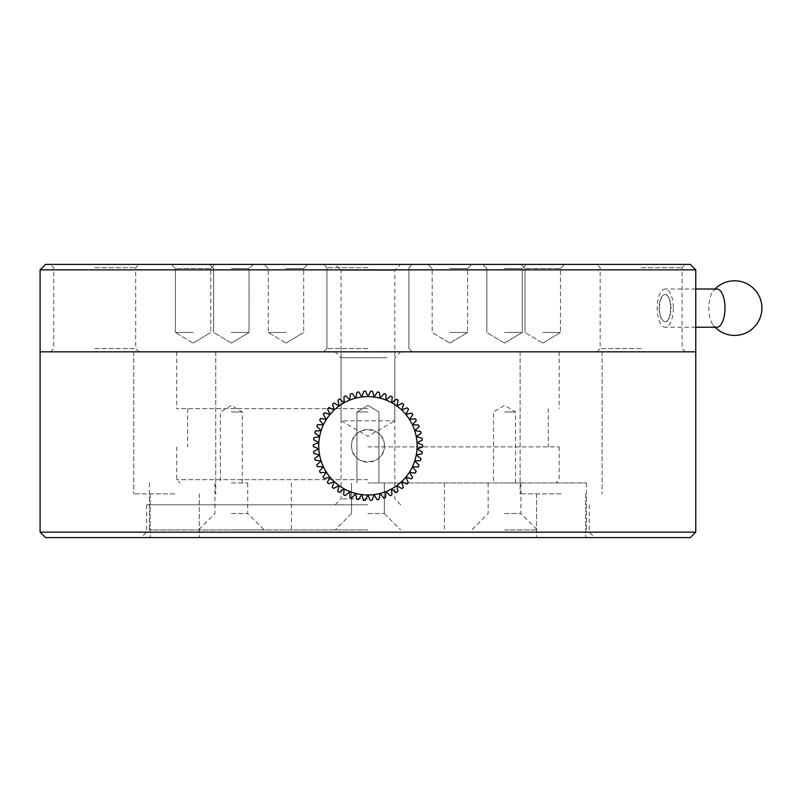 <?xml version="1.0" encoding="UTF-8"?>
<svg xmlns="http://www.w3.org/2000/svg" width="802" height="802" viewBox="0 0 802 802"><rect width="100%" height="100%" fill="white"/><g stroke="black" fill="none" stroke-linecap="round" stroke-linejoin="round"><path stroke-width="0.6" stroke-dasharray="4.01 3.01" d="M45.564 264.399L690.301 264.399M641.129 264.399L685.389 264.399L641.129 264.399M504.528 264.399L526.383 264.399L504.528 264.399M231.337 264.399L253.191 264.399L231.337 264.399M285.973 264.399L307.828 264.399L285.973 264.399M449.892 264.399L471.746 264.399L449.892 264.399M335.146 264.399L400.719 264.399L335.146 264.399L341.071 270.324L394.795 270.324L341.071 270.324L341.071 420.809L394.795 420.809L341.071 420.809L367.938 436.318L394.795 420.809L394.795 270.324L400.719 264.399M520.919 264.399L564.638 264.399L520.919 264.399L564.638 264.399L520.919 264.399L525.059 268.54L560.488 268.54L525.059 268.54L560.488 268.54L525.059 268.54L520.919 264.399M171.237 264.399L214.946 264.399L171.237 264.399L214.946 264.399L171.237 264.399L175.377 268.54L210.806 268.54L175.377 268.54L210.806 268.54L175.377 268.54L171.237 264.399M367.938 264.399L323.677 264.399L367.938 264.399M94.736 264.399L138.997 264.399L94.736 264.399M695.765 269.863L40.1 269.863M641.129 267.678L682.111 267.678L641.129 267.678M504.528 268.54L522.242 268.54L504.528 268.54M231.337 268.54L249.051 268.54L231.337 268.54M285.973 268.54L303.687 268.54L285.973 268.54M449.892 268.54L467.606 268.54L449.892 268.54M367.938 267.678L326.955 267.678L367.938 267.678M94.736 267.678L135.718 267.678L94.736 267.678M367.938 351.827L40.1 351.827L367.938 351.827M659.023 308.118C659.455 316.419 661.46 320.97 665.048 321.772C668.467 320.97 670.312 316.419 670.562 308.118C670.312 299.808 668.467 295.256 665.048 294.454C661.46 295.256 659.455 299.808 659.023 308.118M641.129 348.549L600.147 348.549L641.129 348.549M504.528 332.459L522.242 332.459L504.528 332.459M231.337 332.459L249.051 332.459L231.337 332.459M285.973 332.459L268.259 332.459L285.973 332.459M449.892 332.459L467.606 332.459L449.892 332.459M542.774 332.459L560.488 332.459L542.774 332.459M193.092 332.459L175.377 332.459L193.092 332.459M367.938 348.549L326.955 348.549L367.938 348.549M94.736 348.549L135.718 348.549L94.736 348.549M641.129 351.827L685.389 351.827L641.129 351.827M94.736 351.827L138.997 351.827L94.736 351.827M671.023 308.118A13.664 5.774 -90 0 0 665.249 294.454A13.664 5.774 -90 0 0 659.475 308.118A13.664 5.774 -90 0 0 665.249 321.772A13.664 5.774 -90 0 0 671.023 308.118M367.938 408.649L176.701 408.649L367.938 408.649M673.329 308.118A19.128 8.08 90 0 1 665.249 327.236A19.128 8.08 90 0 1 657.169 308.118A19.128 8.08 90 0 1 665.249 288.991A19.128 8.08 90 0 1 673.329 308.118M716.898 288.991A19.128 8.08 -90 0 0 713.058 291.296A19.128 8.08 -90 0 0 708.818 308.118A19.128 8.08 -90 0 0 713.058 324.93A19.128 8.08 -90 0 0 716.898 327.236M367.938 446.894L559.174 446.894L367.938 446.894M367.938 479.676L176.701 479.676L367.938 479.676M367.938 482.954L586.493 482.954L367.938 482.954M367.938 529.952L149.383 529.952L367.938 529.952M504.528 529.952L537.31 529.952L504.528 529.952M231.337 529.952L264.119 529.952L231.337 529.952M504.528 513.561L520.919 513.561L504.528 513.561M367.938 513.561L384.328 513.561L367.938 513.561M231.337 513.561L247.728 513.561L231.337 513.561M504.528 482.954L520.919 482.954L504.528 482.954M231.337 482.954L247.728 482.954L231.337 482.954M504.528 411.967L515.526 411.967L504.528 411.967M367.938 411.967L356.93 411.967L367.938 411.967M231.337 411.967L242.334 411.967L231.337 411.967M377.411 391.998A54.636 54.636 0 0 1 379.316 392.368L380.158 398.173A49.173 49.173 0 0 0 374.093 397.02L372.529 391.356A54.636 54.636 0 0 0 370.594 391.226L367.938 396.629L365.672 391.216A54.636 54.636 0 0 0 363.737 391.326L361.772 397.02A49.173 49.173 0 0 0 355.707 398.173L352.168 393.491A54.636 54.636 0 0 0 350.314 394.083L349.832 400.078L345.732 395.877A54.636 54.636 0 0 0 343.978 396.699L344.238 402.714L339.647 399.055A54.636 54.636 0 0 0 338.003 400.088L339.025 406.023L334.013 402.965A54.636 54.636 0 0 0 332.509 404.198L334.274 409.952L328.91 407.556A54.636 54.636 0 0 0 327.577 408.97L330.043 414.464L324.429 412.749A54.636 54.636 0 0 0 323.276 414.313L326.414 419.456L320.63 418.464A54.636 54.636 0 0 0 319.687 420.158L323.437 424.87L317.572 424.609A54.636 54.636 0 0 0 316.85 426.413L321.161 430.604L315.316 431.085A54.636 54.636 0 0 0 314.825 432.97L319.627 436.589L313.883 437.802A54.636 54.636 0 0 0 313.632 439.727L318.855 442.714L313.311 444.639A54.636 54.636 0 0 0 313.301 446.574L318.855 448.889L313.592 451.486A54.636 54.636 0 0 0 313.823 453.421L319.627 455.015L314.735 458.253A54.636 54.636 0 0 0 315.206 460.137L321.161 461L316.71 464.829A54.636 54.636 0 0 0 317.422 466.634L323.437 466.744L319.497 471.095A54.636 54.636 0 0 0 320.429 472.799L326.414 472.157L323.056 476.969A54.636 54.636 0 0 0 324.188 478.543L330.043 477.15L327.316 482.343A54.636 54.636 0 0 0 328.64 483.766L334.274 481.651L332.208 487.145A54.636 54.636 0 0 0 333.702 488.388L339.025 485.591L337.672 491.295A54.636 54.636 0 0 0 339.316 492.348L344.238 488.899L343.617 494.734A54.636 54.636 0 0 0 345.371 495.566L349.832 491.526L349.943 497.4A54.636 54.636 0 0 0 351.787 498.002L355.707 493.43L356.549 499.245A54.636 54.636 0 0 0 358.454 499.616L361.772 494.593L363.336 500.247A54.636 54.636 0 0 0 365.271 500.378L367.938 494.974L370.193 500.398A54.636 54.636 0 0 0 372.138 500.278L374.093 494.593L377.02 499.686A54.636 54.636 0 0 0 378.925 499.325L380.158 493.43L383.707 498.122A54.636 54.636 0 0 0 385.551 497.521L386.033 491.526L390.133 495.726A54.636 54.636 0 0 0 391.897 494.904L391.627 488.899L396.218 492.548A54.636 54.636 0 0 0 397.862 491.516L396.84 485.591L401.852 488.639A54.636 54.636 0 0 0 403.356 487.405L401.591 481.651L406.955 484.047A54.636 54.636 0 0 0 408.288 482.644L405.822 477.15L411.436 478.854A54.636 54.636 0 0 0 412.589 477.29L409.451 472.157L415.235 473.14A54.636 54.636 0 0 0 416.178 471.446L412.428 466.744L418.293 467.005A54.636 54.636 0 0 0 419.015 465.2L414.704 461L420.549 460.518A54.636 54.636 0 0 0 421.04 458.644L416.238 455.015L421.982 453.812A54.636 54.636 0 0 0 422.233 451.887L417.01 448.889L422.564 446.975A54.636 54.636 0 0 0 422.564 445.03L417.01 442.714L422.273 440.118A54.636 54.636 0 0 0 422.042 438.193L416.238 436.589L421.13 433.351A54.636 54.636 0 0 0 420.659 431.466L414.704 430.604L419.155 426.784A54.636 54.636 0 0 0 418.443 424.97L412.428 424.87L416.368 420.509A54.636 54.636 0 0 0 415.436 418.804L409.451 419.456L412.809 414.644A54.636 54.636 0 0 0 411.677 413.07L405.822 414.464L408.559 409.261A54.636 54.636 0 0 0 407.236 407.837L401.591 409.952L403.657 404.459A54.636 54.636 0 0 0 402.163 403.216L396.84 406.023L398.193 400.308A54.636 54.636 0 0 0 396.559 399.266L391.627 402.714L392.248 396.87A54.636 54.636 0 0 0 390.494 396.038L386.033 400.078L385.922 394.213A54.636 54.636 0 0 0 384.078 393.602L380.158 398.173A49.173 49.173 0 0 1 367.938 494.974A49.173 49.173 0 0 1 355.707 398.173L356.94 392.278A54.636 54.636 0 0 1 358.845 391.927L361.772 397.02A49.173 49.173 0 0 1 374.093 397.02L377.411 391.998M561.109 351.827L602.091 351.827L561.109 351.827M174.756 351.827L215.738 351.827L174.756 351.827M386.935 357.752L341.061 357.752L386.935 357.752M561.109 493.882L520.127 493.882L561.109 493.882M174.756 493.882L133.774 493.882L174.756 493.882M695.765 532.137L40.1 532.137M384.328 445.802C385.341 466.934 350.544 466.964 351.547 445.802C350.524 424.669 385.321 424.639 384.328 445.802M367.938 498.894L341.061 498.894L367.938 498.894M351.547 445.802A16.391 16.391 0 0 1 376.128 431.606A16.391 16.391 0 0 1 376.128 459.997A16.391 16.391 0 0 1 351.547 445.802M690.301 537.601L45.564 537.601M367.938 504.819L146.646 504.819L367.938 504.819M561.109 537.601L585.701 537.601L561.109 537.601M174.756 537.601L150.164 537.601L174.756 537.601M367.938 537.601L141.182 537.601L367.938 537.601M211.457 532.137L589.219 532.137L211.457 532.137M685.389 351.827L682.111 348.549L682.111 267.678L685.389 264.399M596.868 351.827L600.147 348.549L600.147 267.678L596.868 264.399M482.674 264.399L486.814 268.54L482.674 264.399L486.814 268.54L486.814 332.459L504.528 343.106L522.242 332.459L522.242 268.54L522.242 332.459L522.242 268.54L526.383 264.399M209.482 264.399L213.623 268.54L209.482 264.399L213.623 268.54L213.623 332.459L231.337 343.106L249.051 332.459L249.051 268.54L249.051 332.459L249.051 268.54L253.191 264.399M303.687 268.54L307.828 264.399L303.687 268.54L303.687 332.459L303.687 268.54M268.259 268.54L264.119 264.399L268.259 268.54L268.259 332.459L268.259 268.54M467.606 268.54L471.746 264.399L467.606 268.54L467.606 332.459L467.606 268.54M432.178 268.54L428.037 264.399L432.178 268.54L432.178 332.459L432.178 268.54M560.488 268.54L564.638 264.399L560.488 268.54L560.488 332.459L560.488 268.54M210.806 268.54L214.946 264.399L210.806 268.54L210.806 332.459L210.806 268.54M408.91 267.678L412.188 264.399L408.91 267.678L408.91 348.549L412.188 351.827L408.91 348.549L408.91 267.678M326.955 267.678L323.677 264.399L326.955 267.678L326.955 348.549L323.677 351.827L326.955 348.549L326.955 267.678M138.997 351.827L135.718 348.549L135.718 267.678L138.997 264.399M50.486 351.827L53.764 348.549L53.764 267.678L50.486 264.399M486.814 268.54L486.814 332.459L486.814 268.54M213.623 268.54L213.623 332.459L213.623 268.54M525.059 268.54L525.059 332.459L525.059 268.54M175.377 268.54L175.377 332.459L175.377 268.54M504.528 343.106L522.242 332.459L504.528 343.106L486.814 332.459L504.528 343.106M231.337 343.106L249.051 332.459L231.337 343.106L213.623 332.459L231.337 343.106M285.973 343.106L303.687 332.459L285.973 343.106L268.259 332.459L285.973 343.106M449.892 343.106L467.606 332.459L449.892 343.106L432.178 332.459L449.892 343.106M542.774 343.106L560.488 332.459L542.774 343.106L525.059 332.459L542.774 343.106M193.092 343.106L210.806 332.459L193.092 343.106L175.377 332.459L193.092 343.106M176.701 351.827L176.701 408.649M559.174 351.827L559.174 408.649M695.765 288.991L665.249 288.991M695.765 327.236L665.249 327.236M187.628 408.649L187.628 446.894M548.237 408.649L548.237 446.894M713.058 324.93A27.318 27.318 0 0 0 715.073 327.236M715.073 288.991A27.318 27.318 0 0 0 713.058 291.296M176.701 446.894L176.701 479.676L179.979 482.954M559.174 446.894L559.174 479.676L555.886 482.954M149.383 482.954L149.383 529.952M586.493 482.954L586.493 529.952M291.437 482.954L291.437 529.952M444.428 482.954L444.428 529.952M488.137 482.954L488.137 513.561L471.746 529.952M520.919 482.954L520.919 513.561L537.31 529.952M351.547 513.561L335.146 529.952L351.547 513.561L351.547 482.954L351.547 513.561M384.328 513.561L400.719 529.952L384.328 513.561L384.328 482.954L384.328 513.561M214.946 482.954L214.946 513.561L198.555 529.952M247.728 482.954L247.728 513.561L264.119 529.952M515.526 482.954L515.526 411.967L504.528 405.361L493.531 411.967L493.531 482.954M356.93 411.967L356.93 482.954L356.93 411.967L367.938 405.361L378.935 411.967L378.935 482.954L378.935 411.967L367.938 405.361L356.93 411.967M242.334 482.954L242.334 411.967L231.337 405.361L220.339 411.967L220.339 482.954M400.719 504.819L394.805 498.894L394.805 357.752L400.719 351.827M335.146 504.819L341.061 498.894L341.061 357.752L335.146 351.827M520.127 351.827L520.127 493.882L520.127 351.827M602.091 351.827L602.091 493.882L602.091 351.827M133.774 351.827L133.774 493.882L133.774 351.827M215.738 351.827L215.738 493.882L215.738 351.827M536.528 493.882L536.528 537.601L536.528 493.882M585.701 493.882L585.701 537.601L585.701 493.882M150.164 493.882L150.164 537.601L150.164 493.882M199.347 493.882L199.347 537.601L199.347 493.882M146.646 504.819L146.646 532.137L141.182 537.601M589.219 504.819L589.219 532.137L594.683 537.601"/><path stroke-width="1.2" d="M695.765 269.863L690.301 264.399L45.564 264.399L40.1 269.863L695.765 269.863L695.765 532.137L40.1 532.137L40.1 351.827L695.765 351.827L40.1 351.827L40.1 269.863M695.765 327.236L716.898 327.236A19.128 8.08 -90 0 0 724.978 308.118A19.128 8.08 -90 0 0 716.898 288.991L695.765 288.991M374.093 397.02L377.411 391.998A54.636 54.636 0 0 1 379.316 392.368L380.158 398.173L384.078 393.602A54.636 54.636 0 0 1 385.922 394.213L386.033 400.078L390.494 396.038A54.636 54.636 0 0 1 392.248 396.87L391.627 402.714L396.559 399.266A54.636 54.636 0 0 1 398.193 400.308L396.84 406.023L402.163 403.216A54.636 54.636 0 0 1 403.657 404.459L401.591 409.952L407.236 407.837A54.636 54.636 0 0 1 408.559 409.261L405.822 414.464L411.677 413.07A54.636 54.636 0 0 1 412.809 414.644L409.451 419.456L415.436 418.804A54.636 54.636 0 0 1 416.368 420.509L412.428 424.87L418.443 424.97A54.636 54.636 0 0 1 419.155 426.784L414.704 430.604L420.659 431.466A54.636 54.636 0 0 1 421.13 433.351L416.238 436.589L422.042 438.193A54.636 54.636 0 0 1 422.273 440.118L417.01 442.714L422.564 445.03A54.636 54.636 0 0 1 422.564 446.975L417.01 448.889L422.233 451.887A54.636 54.636 0 0 1 421.982 453.812L416.238 455.015L421.04 458.644A54.636 54.636 0 0 1 420.549 460.518L414.704 461L419.015 465.2A54.636 54.636 0 0 1 418.293 467.005L412.428 466.744L416.178 471.446A54.636 54.636 0 0 1 415.235 473.14L409.451 472.157L412.589 477.29A54.636 54.636 0 0 1 411.436 478.854L405.822 477.15L408.288 482.644A54.636 54.636 0 0 1 406.955 484.047L401.591 481.651L403.356 487.405A54.636 54.636 0 0 1 401.852 488.639L396.84 485.591L397.862 491.516A54.636 54.636 0 0 1 396.218 492.548L391.627 488.899L391.897 494.904A54.636 54.636 0 0 1 390.133 495.726L386.033 491.526L385.551 497.521A54.636 54.636 0 0 1 383.707 498.122L380.158 493.43L378.925 499.325A54.636 54.636 0 0 1 377.02 499.686L374.093 494.593L372.138 500.278A54.636 54.636 0 0 1 370.193 500.398L367.938 494.974L365.271 500.378A54.636 54.636 0 0 1 363.336 500.247L361.772 494.593L358.454 499.616A54.636 54.636 0 0 1 356.549 499.245L355.707 493.43L351.787 498.002A54.636 54.636 0 0 1 349.943 497.4L349.832 491.526L345.371 495.566A54.636 54.636 0 0 1 343.617 494.734L344.238 488.899L339.316 492.348A54.636 54.636 0 0 1 337.672 491.295L339.025 485.591L333.702 488.388A54.636 54.636 0 0 1 332.208 487.145L334.274 481.651L328.64 483.766A54.636 54.636 0 0 1 327.316 482.343L330.043 477.15L324.188 478.543A54.636 54.636 0 0 1 323.056 476.969L326.414 472.157L320.429 472.799A54.636 54.636 0 0 1 319.497 471.095L323.437 466.744L317.422 466.634A54.636 54.636 0 0 1 316.71 464.829L321.161 461L315.206 460.137A54.636 54.636 0 0 1 314.735 458.253L319.627 455.015L313.823 453.421A54.636 54.636 0 0 1 313.592 451.486L318.855 448.889L313.301 446.574A54.636 54.636 0 0 1 313.311 444.639L318.855 442.714L313.632 439.727A54.636 54.636 0 0 1 313.883 437.802L319.627 436.589L314.825 432.97A54.636 54.636 0 0 1 315.316 431.085L321.161 430.604L316.85 426.413A54.636 54.636 0 0 1 317.572 424.609L323.437 424.87L319.687 420.158A54.636 54.636 0 0 1 320.63 418.464L326.414 419.456L323.276 414.313A54.636 54.636 0 0 1 324.429 412.749L330.043 414.464L327.577 408.97A54.636 54.636 0 0 1 328.91 407.556L334.274 409.952L332.509 404.198A54.636 54.636 0 0 1 334.013 402.965L339.025 406.023L338.003 400.088A54.636 54.636 0 0 1 339.647 399.055L344.238 402.714L343.978 396.699A54.636 54.636 0 0 1 345.732 395.877L349.832 400.078L350.314 394.083A54.636 54.636 0 0 1 352.168 393.491L355.707 398.173L356.94 392.278A54.636 54.636 0 0 1 358.845 391.927L361.772 397.02L363.737 391.326A54.636 54.636 0 0 1 365.672 391.216L367.938 396.629L370.594 391.226A54.636 54.636 0 0 1 372.529 391.356L374.093 397.02A49.173 49.173 0 0 1 374.093 494.593A49.173 49.173 0 0 1 349.832 400.078A49.173 49.173 0 0 1 374.093 397.02M40.1 532.137L45.564 537.601L690.301 537.601L695.765 532.137M715.073 327.236A27.318 27.318 0 0 0 753.83 327.497A27.318 27.318 0 0 0 753.83 288.73A27.318 27.318 0 0 0 715.073 288.991"/></g></svg>
